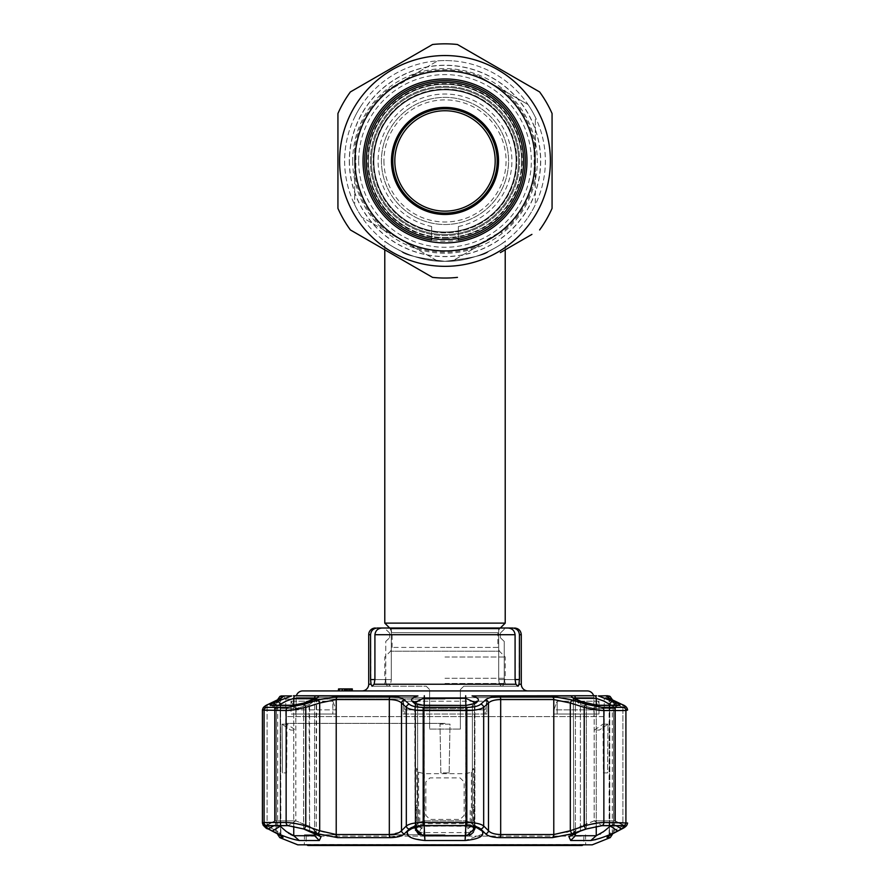 <?xml version="1.0" encoding="UTF-8"?>
<svg xmlns="http://www.w3.org/2000/svg" width="890" height="890" viewBox="0 0 890 890"><rect width="100%" height="100%" fill="white"/><g stroke="black" fill="none" stroke-linecap="round" stroke-linejoin="round"><path stroke-width="0.67" stroke-dasharray="4.45 3.34" d="M344.63 160.945A100.37 100.37 0 0 0 445 261.315A100.37 100.37 0 0 0 545.37 160.945A100.37 100.37 0 0 0 445 60.565A100.37 100.37 0 0 0 344.63 160.945A100.37 100.37 0 0 0 445 261.315A100.37 100.37 0 0 0 545.37 160.945A100.37 100.37 0 0 0 445 60.565A100.37 100.37 0 0 0 344.63 160.945A100.37 100.37 0 0 0 445 261.315A100.37 100.37 0 0 0 545.37 160.945A100.37 100.37 0 0 0 445 60.565A100.37 100.37 0 0 0 344.63 160.945M488.499 251.403C485.951 254.84 471.466 258.144 445.056 261.315C418.556 258.156 404.038 254.852 401.501 251.403C404.016 254.829 418.5 258.133 444.955 261.315C471.444 258.156 485.962 254.852 488.499 251.403M411.269 244.383A90.001 90.001 0 0 0 478.731 244.383A90.001 90.001 0 0 1 411.269 244.383L400.011 238.887L411.269 244.383L410.813 245.518A91.225 91.225 0 0 0 479.187 245.518L452.276 261.048A100.37 100.37 0 0 1 437.724 261.048L361.941 217.293L388.852 232.835L389.598 231.878L399.999 238.887L389.598 231.878A90.001 90.001 0 0 1 355.867 173.45L354.999 160.945A90.001 90.001 0 0 0 445 250.947A90.001 90.001 0 0 0 535.001 160.945A90.001 90.001 0 0 0 445 70.933A90.001 90.001 0 0 0 354.999 160.945A90.001 90.001 0 0 1 445 70.933A90.001 90.001 0 0 1 535.001 160.945A90.001 90.001 0 0 1 445 250.947A90.001 90.001 0 0 1 354.999 160.945L355.867 148.43L354.665 148.263L354.665 204.689L354.665 148.263A91.225 91.225 0 0 1 388.852 89.045L437.724 60.832L388.852 89.045L389.598 90.012A90.001 90.001 0 0 0 355.867 148.43L355.867 173.45L354.665 173.617A91.225 91.225 0 0 0 388.852 232.835L437.724 261.048A100.37 100.37 0 0 0 452.276 261.048L479.187 245.518L478.731 244.383L500.403 231.878A90.001 90.001 0 0 0 534.134 173.45L534.134 148.43A90.001 90.001 0 0 0 500.403 90.012L490.001 82.992A90.001 90.001 0 0 0 367.058 115.934A90.001 90.001 0 0 0 399.999 238.887A90.001 90.001 0 0 0 522.942 205.946A90.001 90.001 0 0 0 490.001 82.992L478.731 77.497A90.001 90.001 0 0 0 411.269 77.497L410.813 76.362A91.225 91.225 0 0 1 479.187 76.362L528.059 104.586L479.187 76.362L478.731 77.497L489.99 82.992L500.403 90.012L501.148 89.045A91.225 91.225 0 0 1 535.335 148.263L535.335 117.191A100.37 100.37 0 0 0 528.059 104.586A100.37 100.37 0 0 1 535.335 117.191L535.335 204.689L535.335 148.263L534.134 148.43A90.001 90.001 0 0 0 500.403 90.012M445 238.231A77.285 77.285 0 0 0 522.285 160.945A77.285 77.285 0 0 0 445 83.649A77.285 77.285 0 0 0 367.715 160.945A77.285 77.285 0 0 0 445 238.231M373.9 160.945A71.1 71.1 0 0 0 445 232.034A71.1 71.1 0 0 0 516.1 160.945A71.1 71.1 0 0 0 445 89.846A71.1 71.1 0 0 0 373.9 160.945A71.1 71.1 0 0 0 445 232.034A71.1 71.1 0 0 0 516.1 160.945A71.1 71.1 0 0 0 445 89.846A71.1 71.1 0 0 0 373.9 160.945A71.1 71.1 0 0 1 445 89.846A71.1 71.1 0 0 1 516.1 160.945A71.1 71.1 0 0 0 445 89.846A71.1 71.1 0 0 0 373.9 160.945A71.1 71.1 0 0 0 445 232.034A71.1 71.1 0 0 0 516.1 160.945A71.1 71.1 0 0 1 445 232.034A71.1 71.1 0 0 1 373.9 160.945A71.1 71.1 0 0 0 445 232.034A71.1 71.1 0 0 0 516.1 160.945M445 683.476L505.22 683.476L445 683.476M505.22 623.122L384.78 623.122M445 261.315C478.23 262.161 505.331 241.568 505.22 241.246C505.309 241.557 478.264 262.161 445 261.315C478.23 262.161 505.331 241.568 505.22 241.246C505.309 241.557 478.264 262.161 445 261.315C411.759 262.149 384.669 241.568 384.78 241.246C384.669 241.568 411.814 262.183 445 261.315C411.759 262.149 384.669 241.568 384.78 241.246C384.669 241.568 411.814 262.183 445 261.315M445 657.009L505.22 657.009L445 657.009M445 678.291L505.22 678.291L445 678.291M495.185 160.945A50.185 50.185 0 0 0 445 110.749A50.185 50.185 0 0 0 394.815 160.945A50.185 50.185 0 0 0 445 211.13A50.185 50.185 0 0 0 495.185 160.945M373.399 160.945A71.6 71.6 0 0 0 445 232.546A71.6 71.6 0 0 0 516.601 160.945A71.6 71.6 0 0 0 445 89.345A71.6 71.6 0 0 0 373.399 160.945M371.397 160.945A73.603 73.603 0 0 0 445 234.548A73.603 73.603 0 0 0 518.603 160.945A73.603 73.603 0 0 0 445 87.331A73.603 73.603 0 0 0 371.397 160.945A73.603 73.603 0 0 0 445 234.548A73.603 73.603 0 0 0 518.603 160.945A73.603 73.603 0 0 0 445 87.331A73.603 73.603 0 0 0 371.397 160.945M383.935 160.945A61.065 61.065 0 0 0 445 221.999A61.065 61.065 0 0 0 506.065 160.945A61.065 61.065 0 0 0 445 99.88A61.065 61.065 0 0 0 383.935 160.945M528.059 217.293A100.37 100.37 0 0 0 535.335 204.689A100.37 100.37 0 0 1 528.059 217.293M480.8 98.935A71.6 71.6 0 0 0 382.989 125.145A71.6 71.6 0 0 0 409.2 222.945A71.6 71.6 0 0 0 507.011 196.746A71.6 71.6 0 0 0 480.8 98.935M476.784 105.888A63.568 63.568 0 0 0 389.942 129.15A63.568 63.568 0 0 0 413.216 215.992A63.568 63.568 0 0 0 500.058 192.73A63.568 63.568 0 0 0 476.784 105.888A63.568 63.568 0 0 0 389.942 129.15A63.568 63.568 0 0 0 413.216 215.992A63.568 63.568 0 0 0 500.058 192.73A63.568 63.568 0 0 0 476.784 105.888M406.685 227.295A76.618 76.618 0 0 0 511.349 199.249A76.618 76.618 0 0 0 483.315 94.585A76.618 76.618 0 0 0 378.651 122.631A76.618 76.618 0 0 0 406.685 227.295M361.941 217.293A100.37 100.37 0 0 1 354.665 204.689A100.37 100.37 0 0 0 361.941 217.293A100.37 100.37 0 0 1 354.665 204.689M354.665 117.191A100.37 100.37 0 0 1 361.941 104.586A100.37 100.37 0 0 0 354.665 117.191A100.37 100.37 0 0 1 361.941 104.586M437.724 60.832A100.37 100.37 0 0 1 452.276 60.832A100.37 100.37 0 0 0 437.724 60.832A100.37 100.37 0 0 1 452.276 60.832M411.269 77.497L389.598 90.012L399.988 83.004L411.269 77.497M501.148 232.835L500.403 231.878A90.001 90.001 0 0 0 534.134 173.45L535.335 173.617A91.225 91.225 0 0 1 501.148 232.835M391.466 160.945A53.533 53.533 0 0 1 445 107.412A53.533 53.533 0 0 1 498.534 160.945A53.533 53.533 0 0 1 445 214.479A53.533 53.533 0 0 1 391.466 160.945M458.383 238.42L458.383 226.505L458.383 238.42M431.617 226.505L431.617 238.42L431.617 226.505A66.917 66.917 0 0 1 445 94.028A66.917 66.917 0 0 1 458.383 226.505M339.602 160.945A105.398 105.398 0 0 0 445 266.333A105.398 105.398 0 0 0 550.398 160.945A105.398 105.398 0 0 0 445 55.547A105.398 105.398 0 0 0 339.602 160.945M539.618 229.943A117.102 117.102 0 0 0 552.067 208.371L552.067 122.642M500.358 252.615L531.92 234.393M432.551 277.38A117.102 117.102 0 0 0 457.449 277.38M350.382 91.937A117.102 117.102 0 0 0 337.933 113.508L337.933 208.371A117.102 117.102 0 0 0 350.382 229.943M521.618 160.945A76.618 76.618 0 0 0 445 84.316A76.618 76.618 0 0 0 368.382 160.945A76.618 76.618 0 0 0 445 237.563A76.618 76.618 0 0 0 521.618 160.945M370.385 160.945A74.615 74.615 0 0 1 445 86.33A74.615 74.615 0 0 1 519.615 160.945A74.615 74.615 0 0 1 445 235.55A74.615 74.615 0 0 1 370.385 160.945A74.615 74.615 0 0 1 445 86.33A74.615 74.615 0 0 1 519.615 160.945A74.615 74.615 0 0 1 445 235.55A74.615 74.615 0 0 1 370.385 160.945M363.031 160.945A81.969 81.969 0 0 1 445 78.965A81.969 81.969 0 0 1 526.969 160.945A81.969 81.969 0 0 1 445 242.914A81.969 81.969 0 0 1 363.031 160.945M431.594 45.045L393.291 67.162M389.642 69.264L386.082 71.322M457.449 44.5A117.102 117.102 0 0 0 432.551 44.5M535.279 89.434L528.449 85.496M552.067 113.508A117.102 117.102 0 0 0 539.618 91.937M306.727 844.832L583.851 844.499L583.851 836.133L306.149 836.133L583.851 836.133M583.273 844.832L306.149 844.499L306.149 836.133M307.884 845.5L582.116 845.5M587.2 690.918L302.8 690.918M593.619 695.735A6.686 6.686 0 0 1 593.886 697.615L296.114 697.615L593.886 697.615L593.886 716.606L296.114 716.606L296.114 697.615A6.686 6.686 0 0 1 296.381 695.735L417.933 695.935C412.404 697.482 410.501 699.284 412.248 701.353L414.317 703.234L423.796 705.436L466.204 705.436L475.683 703.234L477.752 701.353C479.499 699.284 477.596 697.482 472.067 695.935L593.619 695.735M527.981 690.918L362.019 690.918L527.981 690.918M344.886 690.918L340.481 690.918L345.376 690.918L340.481 690.918L340.481 688.916L350.26 688.916L344.886 688.916L344.886 690.918L350.26 690.918M344.886 688.916L340.481 688.916M341.805 688.916L341.805 690.918M345.376 688.916L338.601 688.916L348.958 688.916L345.376 688.916L345.376 690.918M349.792 688.916L349.792 690.918L345.287 690.918L345.287 688.916L338.256 688.916L352.318 688.916L339.624 688.916L345.287 688.916L345.287 690.918L339.624 690.918L350.949 690.918L338.256 690.918L348.958 690.918M351.984 688.916L351.984 690.918L351.984 688.916L351.984 690.918L351.984 688.916L351.984 690.918L347.69 690.918L347.69 688.916L347.69 690.918L351.984 690.918L339.624 690.918L339.624 688.916L342.717 688.916L338.256 688.916L351.984 688.916L351.984 690.918L338.601 690.918L351.984 690.918L338.601 690.918L338.601 688.916L338.601 690.918L338.601 688.916L338.601 690.918L338.601 688.916L351.984 688.916L338.601 688.916L351.984 688.916L339.624 688.916L339.624 690.918L342.717 690.918L338.256 690.918L349.792 690.918M345.298 688.916L345.298 690.918L352.318 690.918L345.298 690.918L345.298 688.916M338.256 688.916L338.256 690.918L338.256 688.916M352.318 688.916L352.318 690.918M344.463 688.916L344.463 690.918L344.463 688.916M342.194 688.916L342.194 690.918L342.227 688.916M338.801 688.916L338.801 690.918M345.587 688.916L345.587 690.918M345.798 688.916L345.798 690.918L351.984 690.918L345.454 690.918L345.454 688.916L345.454 690.918L345.454 688.916L345.454 690.918L339.969 690.918L339.969 688.916M426.266 686.235L429.614 689.583L429.614 729.066L460.386 729.066L429.614 729.066L429.614 689.583L426.266 686.235L388.062 686.235C389.831 685.968 390.91 683.743 391.3 679.548C390.91 683.743 389.831 685.968 388.062 686.235L426.266 686.235M372.076 686.235L388.062 686.235C386.583 685.945 385.815 683.72 385.748 679.548C385.804 683.709 386.583 685.934 388.062 686.235L372.076 686.235L374.123 684.232L374.913 679.548L391.3 679.548L391.3 628.017L498.7 628.017L391.3 628.017L391.3 679.548L374.913 679.548L374.913 634.715L515.087 634.715C514.509 630.498 512.062 628.273 507.745 628.017L382.255 628.017C377.939 628.262 375.491 630.498 374.913 634.715M515.087 634.715L515.087 679.548L498.7 679.548L498.7 628.017L498.7 679.548C499.09 683.743 500.169 685.968 501.938 686.235C500.169 685.968 499.09 683.743 498.7 679.548L515.087 679.548L515.877 684.232L517.924 686.235L518.547 685.756M501.938 686.235L463.734 686.235L460.386 689.583L463.734 686.235L501.938 686.235C503.417 685.945 504.185 683.709 504.252 679.548C504.196 683.709 503.417 685.945 501.938 686.235L517.924 686.235L501.938 686.235M460.386 689.583L460.386 729.066L460.386 689.583M505.22 683.476L504.552 680.883L505.22 678.291L505.22 657.009L499.435 651.213L390.565 651.213L499.435 651.213L497.866 647.431L445 647.431L497.866 647.431L497.866 632.701L392.134 632.701L497.866 632.701L499.435 628.919L390.565 628.919L499.435 628.919L500.336 628.017L498.7 628.017L507.745 628.017L504.252 628.017L504.252 629.308L500.391 633.013L500.391 637.752L504.252 641.456L504.252 679.548L515.087 679.548M512.551 628.017C516.69 628.373 518.981 630.598 519.426 634.715L518.97 684.232L521.284 684.232M504.252 628.017C507.322 628.017 507.322 628.017 504.252 628.017L504.252 629.308L500.391 633.013L500.391 637.752L504.252 641.456L504.252 679.548L519.426 679.548M368.716 684.232L371.03 684.232L370.574 634.715C371.019 630.61 373.31 628.373 377.449 628.017L385.748 628.017C382.678 628.017 382.678 628.017 385.748 628.017L385.748 629.308L385.748 628.017M389.609 633.013L385.748 629.308L389.609 633.013L389.609 637.752L389.609 633.013M385.748 641.456L389.609 637.752L385.748 641.456L385.748 679.548L385.748 641.456M296.114 716.606L593.886 716.606M603.598 716.606L286.402 716.606L603.598 716.606M346.321 690.918L341.204 690.918L346.321 690.918L346.321 688.916L346.321 690.918M341.204 688.916L346.321 688.916L341.204 688.916M350.949 688.916L350.949 690.918M346.833 688.916L346.833 690.918L346.833 688.916M344.085 688.916L344.085 690.918M342.717 688.916L342.717 690.918L342.717 688.916M350.604 688.916L350.604 690.918L350.604 688.916M346.444 688.916L346.444 690.918M338.601 688.916L338.601 690.918L339.969 690.918M344.908 690.918L345.843 690.918M263.273 707.639L262.416 710.064L267.111 707.361L262.416 710.053L264.085 710.52L286.135 710.52L305.782 707.361L304.336 704.224L287.904 707.383L266.11 707.383C263.651 707.283 264.475 706.226 268.591 704.224L272.596 702.288M337.588 837.646A3.349 2.18 90 0 1 336.22 834.531L323.17 832.017L302.289 825.019L286.135 822.494A3.349 2.692 -90 0 0 287.826 825.597L304.258 829.068L318.197 833.852L337.588 837.646L390.02 837.646L403.148 834.798M304.258 829.068L305.782 825.965L305.782 707.361L323.17 701.865L336.22 699.562L389.319 699.562C395.305 699.685 399.365 700.842 401.501 703.022A3.349 3.004 131.6 0 1 404.383 699.874C401.802 697.682 397.029 696.536 390.054 696.425L337.655 696.425L318.275 699.874L304.336 704.224M617.315 702.243L621.409 704.224C625.525 706.237 626.349 707.294 623.89 707.383L602.096 707.383L585.665 704.224L571.725 699.874L552.345 696.425A3.349 2.18 -90 0 1 553.78 699.562L566.83 701.865L587.712 708.229L603.865 710.52L625.915 710.52L627.584 710.064L622.889 707.361L627.584 710.064M570.312 830.737L571.803 833.852L585.742 829.068L602.174 825.597A3.349 2.692 90 0 0 603.865 822.494L587.712 825.019L570.312 830.737L570.312 703.022L571.725 699.874M595.888 839.57L599.548 838.458M603.542 837.078L621.498 828.968L624.936 825.831L623.834 825.664L602.04 825.664L586.399 828.968L580.469 831.026L568.955 836.756L570.69 840.516L590.771 840.516L596.244 835.721L575.407 835.721L573.794 834.642M592.217 844.832L297.783 844.832M407.82 831.026L417.644 824.185L409.912 828.968L406.919 832.473L411.447 837.813L424.919 840.516L465.081 840.516L482.981 834.03M483.003 833.952L483.081 832.473M482.625 831.527L479.176 828.245L466.794 825.664L423.206 825.664L409.912 828.968M409.233 829.068A3.349 2.97 44.9 0 1 406.33 825.965L401.501 830.737A3.349 2.982 45.7 0 0 404.36 833.852L409.233 829.068C411.692 826.866 416.342 825.709 423.184 825.597L466.816 825.597C473.68 825.709 478.33 826.866 480.767 829.068L485.64 833.852C488.198 836.255 492.982 837.512 499.98 837.646L552.412 837.646L568.832 834.798M602.174 825.597L623.979 825.597C626.438 825.709 625.614 826.866 621.509 829.068A3.349 2.425 -118.1 0 0 621.899 828.913A3.349 2.425 -118.1 0 0 622.889 825.965L613.811 830.737C609.95 833.118 608.504 834.386 609.461 834.531L609.461 834.531C608.493 834.397 609.95 833.129 613.811 830.737L622.889 825.965L622.889 707.361L613.811 703.022C609.939 700.842 608.493 699.696 609.461 699.562L609.461 699.562C608.482 699.685 609.939 700.842 613.811 703.022L622.889 707.361L622.889 825.965A3.349 2.425 61.9 0 1 622.288 828.646M616.503 831.716L612.442 833.852C607.915 836.255 606.235 837.512 607.392 837.646L610.184 837.646M570.69 840.516L575.407 835.721L575.407 698.35L573.772 699.251L580.402 704.491L580.836 701.309L580.402 704.491L573.772 699.251L575.407 698.35L596.244 698.35A3.349 3.082 90 0 0 595.087 695.735L571.335 695.935C571.436 697.482 574.551 699.284 580.692 701.353L597.78 705.436L618.984 705.436C620.653 705.358 620.096 704.624 617.304 703.234L609.105 699.473M291.008 701.209L332.827 701.209L291.008 701.209L295.947 709.897L291.008 701.209L291.008 714.014L332.827 714.014L332.827 701.209L336.097 709.897L295.947 709.897L336.097 709.897L332.827 701.209L332.827 714.014L291.008 714.014L291.008 701.209M486.819 714.014L403.181 714.014L403.181 701.209L445 701.209L403.181 701.209L404.85 709.897L403.181 701.209L403.181 714.014L486.819 714.014L486.819 701.209L445 701.209L486.819 701.209L485.15 709.897L486.819 701.209L486.819 714.014L485.15 714.014L485.15 709.897L404.85 709.897L485.15 709.897M445 723.381L285.734 723.381L445 723.381M290.463 838.469L299.229 840.516L319.31 840.516L321.045 836.756L309.531 831.026L309.598 826.231L295.825 820.869L303.69 824.185L303.601 828.968L287.959 825.664L266.166 825.664L265.064 825.831L268.502 828.968L272.351 831.026L280.194 826.231L276.334 824.185L273.909 825.664M281.251 695.935L291.608 695.935L272.696 703.234C269.904 704.635 269.336 705.37 271.016 705.436L292.22 705.436L303.245 703.2L303.69 706.382L295.825 708.573L303.69 706.382L303.156 703.311M610.095 696.425L606.902 696.659M608.526 697.905L612.988 700.174A3.349 2.448 -64.7 0 1 613.811 703.022L613.811 830.737L613.811 703.022A3.349 2.448 115.3 0 0 612.687 699.996L621.787 704.357A3.349 2.448 115.9 0 1 622.889 707.361A3.349 2.448 -64.1 0 0 622.154 704.591M615.424 701.342L616.447 701.832M552.345 696.425L499.946 696.425C492.949 696.536 488.165 697.682 485.617 699.874L480.745 704.224C478.264 706.237 473.614 707.294 466.805 707.383L423.195 707.383C416.364 707.283 411.714 706.226 409.255 704.224L404.383 699.874M606.457 698.472L598.392 695.935L608.749 695.935M474.503 826.443L474.882 828.501M482.18 831.026L474.403 826.231L474.403 704.491A3.349 3.004 47.5 0 1 475.282 702.021L475.282 702.021A3.349 3.004 47.5 0 0 474.403 704.491L474.403 826.231L472.356 824.185L480.088 828.968M469.953 834.798L465.837 835.721L424.163 835.721L420.047 834.798M412.482 827.377L419.134 822.427L424.296 820.869L465.704 820.869L470.866 822.427L474.893 826.532M449.15 772.921L440.85 772.921L439.994 724.149L450.006 724.149L449.15 772.921L450.006 724.149L439.994 724.149L440.85 772.921L449.15 772.921M573.794 834.609L576.041 830.025L580.402 826.231L580.469 831.026L580.402 826.231L594.175 820.869L614.868 820.869C616.047 820.969 615.646 822.071 613.666 824.185L621.498 828.968M596.167 705.347A3.349 2.692 -90 0 0 594.175 708.573L586.31 706.382L594.175 708.573L594.175 820.869L586.31 824.185L586.399 828.968L586.31 824.185L580.402 826.231L576.041 830.014L573.839 833.741M445 834.798L304.48 834.798L445 834.798M612.353 699.874A3.349 2.448 115.3 0 1 612.687 699.996L608.27 697.615L609.116 699.729L608.27 697.615M621.409 704.224A3.349 2.448 115.9 0 1 621.787 704.357L624.402 705.748M585.665 704.224L584.218 707.361L584.218 825.965L585.742 829.068M485.617 699.874A3.349 3.004 -131.6 0 1 488.499 703.022C490.613 700.842 494.673 699.696 500.681 699.562L553.78 699.562L553.78 834.531L500.681 834.531C494.673 834.397 490.613 833.129 488.499 830.737L483.671 825.965C480.734 823.751 475.193 822.594 467.05 822.494L422.95 822.494C414.829 822.594 409.289 823.751 406.33 825.965L406.33 707.361C409.289 709.386 414.829 710.431 422.95 710.52L467.05 710.52C475.149 710.443 480.689 709.386 483.671 707.361L488.499 703.022L488.499 830.737A3.349 2.982 134.3 0 1 485.64 833.852M480.745 704.224A3.349 3.004 -132.4 0 1 483.671 707.361L483.671 825.965A3.349 2.97 135.1 0 1 480.767 829.068M610.885 825.664L613.666 824.185C615.646 822.082 616.047 820.981 614.868 820.869L594.175 820.869L594.175 708.573L615.546 708.251L614.868 708.573L613.666 706.382L614.868 708.573L594.175 708.573A3.349 2.692 -90 0 1 596.867 705.236L586.755 703.2L586.31 706.382L586.61 703.234M617.304 703.234A3.349 2.448 -63.8 0 0 613.666 706.382A3.349 2.448 -63.8 0 1 614.067 705.236M617.649 831.026L609.806 826.231L606.368 829.402M604.577 830.848L603.631 831.583M602.196 832.628L600.85 833.552M599.982 834.108L596.244 835.721L596.244 698.35L604.265 701.309M616.091 825.664L613.666 824.185L609.806 826.231L609.806 704.491L613.666 706.382L611.319 705.236M586.755 703.2L580.692 701.353M613.455 701.353A3.349 2.448 -64 0 0 609.806 704.491M594.487 730.067L602.964 724.149L607.97 724.149L599.382 730.067L594.487 730.067M607.558 772.921L603.409 772.921L602.964 724.149L603.409 772.921L607.558 772.921L607.97 724.149L607.558 772.921M415.129 828.723L415.107 826.532M474.726 829.524L474.303 830.715M474.125 831.049L473.491 832.005M472.779 832.818L472.012 833.518M471.266 834.064L470.32 834.609M424.052 705.436L424.296 708.573L423.929 705.236L416.776 703.923A3.349 2.993 -47.2 0 1 417.644 706.382L424.296 708.573L417.644 706.382A3.349 2.993 -47.2 0 0 416.776 703.923L416.776 703.923A3.349 2.993 -47.2 0 0 414.317 703.234M416.776 703.923L414.718 702.021A3.349 3.004 -47.5 0 1 415.597 704.491A3.349 3.004 -47.5 0 0 414.718 702.021L414.718 702.021A3.349 3.004 -47.5 0 0 412.248 701.353M477.518 827.377L472.356 824.185L472.356 706.382L474.403 704.491L472.356 706.382L465.704 708.573L472.356 706.382A3.349 2.993 47.2 0 1 473.224 703.923L473.224 703.923A3.349 2.993 47.2 0 0 472.356 706.382L472.356 824.185L470.866 822.427L465.704 820.869L424.296 820.869L419.134 822.427L415.497 826.443M475.683 703.234A3.349 2.993 47.2 0 0 473.224 703.923L475.282 702.021A3.349 3.004 47.5 0 1 477.752 701.353M415.107 703.144L415.107 828.279L414.718 702.021L415.597 704.491L415.107 703.144L424.163 698.35L465.837 698.35L474.893 703.144L474.893 828.279L474.882 703.144M316.161 833.741L313.959 830.025L309.598 826.231L309.598 704.491L303.69 706.382L309.598 704.491L316.228 699.251L309.598 704.491L309.308 701.353C315.438 699.284 318.564 697.482 318.665 695.935L417.933 695.935M303.39 703.234L309.308 701.353M272.696 703.234A3.349 2.448 -116.2 0 1 276.334 706.382L275.132 708.573L274.454 708.251L275.132 708.573L276.334 706.382L276.334 824.185L279.115 825.664M275.933 705.236A3.349 2.448 63.8 0 1 276.334 706.382L276.334 824.185C274.354 822.082 273.953 820.981 275.132 820.869L295.825 820.869L275.132 820.869C273.953 820.969 274.354 822.071 276.334 824.185L268.502 828.968M284.132 702.143L293.756 698.35L314.593 698.35L316.228 699.251L316.228 834.308L313.959 830.014L309.598 826.231L303.69 824.185L303.69 706.382L303.601 828.968L309.531 831.026L309.064 701.42M287.036 724.149L286.591 772.921L282.442 772.921L286.591 772.921L287.036 724.149L282.03 724.149L282.442 772.921L282.03 724.149L287.036 724.149L295.513 730.067L290.618 730.067L282.03 724.149M316.228 834.364L316.662 697.86L316.228 699.251L315.716 698.539M273.553 701.832L277.647 699.874C282.186 697.682 283.877 696.536 282.709 696.425L279.905 696.425M316.161 834.798L314.593 835.721L293.756 835.721L293.756 698.35A3.349 3.082 90 0 1 294.913 695.735L318.665 695.935M299.229 840.516L293.099 835.621M290.474 834.375L289.217 833.596M288.493 833.107L286.947 832.005M286.435 831.627L285.523 830.926M284.21 829.881L283.332 829.157M283.076 828.924L280.194 826.231L280.194 704.491A3.349 2.448 64 0 0 276.545 701.353M272.351 831.026L286.458 837.078M286.558 837.112L290.44 838.458M294.334 695.735L293.444 695.758M553.903 714.014L594.053 714.014L594.053 709.897L598.992 701.209L557.173 701.209L553.903 709.897L594.053 709.897L553.903 709.897L557.173 701.209L598.992 701.209L594.053 709.897L594.053 714.014L553.903 714.014L553.903 709.897L553.903 714.014L557.173 714.014L557.173 701.209L557.173 714.014L553.903 714.014M403.181 714.014L404.85 714.014L404.85 709.897M336.097 714.014L295.947 714.014L295.947 709.897L295.947 714.014L336.097 714.014L336.097 709.897L336.097 714.014L332.827 714.014L336.097 714.014M557.173 714.014L598.992 714.014L598.992 701.209L598.992 714.014L557.173 714.014M607.97 724.149L602.964 724.149M282.998 837.379L282.208 836.589M281.362 835.999L273.497 831.716M273.007 831.46L268.491 829.068C264.386 826.866 263.562 825.709 266.021 825.597L287.826 825.597M613.11 833.496A3.349 2.436 62.6 0 0 613.811 830.737A3.349 2.436 -117.4 0 1 612.798 833.707L608.393 836.322L609.116 834.353L608.382 836.322M612.442 833.852A3.349 2.436 -117.4 0 0 612.798 833.707L622.01 828.857M626.716 825.464L627.584 823.005L625.915 822.494L603.865 822.494L603.865 710.52A3.349 2.692 -90 0 0 602.096 707.383M566.83 832.017L553.78 834.531A3.349 2.18 90 0 1 552.412 837.646M399.655 832.25L389.319 834.531L336.22 834.531L336.22 699.562A3.349 2.18 90 0 1 337.655 696.425M318.275 699.874L319.688 703.022L319.688 830.737L318.197 833.852M287.904 707.383A3.349 2.692 90 0 0 286.135 710.52L286.135 822.494L264.085 822.494L262.416 823.005L267.111 825.965A3.349 2.425 118.1 0 0 268.101 828.913A3.349 2.425 118.1 0 0 268.491 829.068M276.89 833.496A3.349 2.436 -62.6 0 1 276.189 830.737L276.189 703.022C280.061 700.842 281.507 699.696 280.539 699.562C281.518 699.685 280.061 700.842 276.189 703.022L276.189 830.737L267.111 825.965L276.189 830.737C280.05 833.118 281.496 834.386 280.539 834.531C281.507 834.397 280.05 833.129 276.189 830.737A3.349 2.436 117.4 0 0 277.202 833.707A3.349 2.436 117.4 0 0 277.558 833.852M280.884 834.353L280.539 699.562L280.884 834.353L281.618 836.322L280.884 834.353M262.416 710.064L262.416 823.005L267.111 825.965L267.111 707.361L276.189 703.022L267.111 707.361L267.111 825.965A3.349 2.425 -61.9 0 0 267.723 828.646M277.012 700.174A3.349 2.448 64.7 0 0 276.189 703.022A3.349 2.448 -115.3 0 1 277.313 699.996L268.213 704.357A3.349 2.448 -115.9 0 0 267.111 707.361A3.349 2.448 64.1 0 1 267.846 704.591M401.501 830.737L401.501 703.022L406.33 707.361A3.349 3.004 132.4 0 1 409.255 704.224M419.479 831.683A3.349 2.67 27.9 0 1 416.531 828.979C415.374 830.826 417.577 832.028 423.139 832.595L466.861 832.595C472.412 832.039 474.615 830.826 473.469 828.979L471.422 825.097L465.592 823.628L424.408 823.628L418.578 825.097L416.108 829.825L416.108 807.13L417.188 798.664L416.531 768.337L418.578 772.22L424.408 773.688L465.592 773.688L471.422 772.22L473.469 768.337L473.892 807.13L470.187 809.733L470.198 827.199L465.959 829.881L466.293 836.077C469.43 836.856 473.992 833.096 473.892 829.825L473.469 828.979A3.349 2.67 -27.9 0 1 470.521 831.683C471.244 833.685 469.92 834.942 466.56 835.465L423.44 835.465C420.08 834.942 418.756 833.674 419.479 831.683L421.549 827.811L424.63 826.287L445 826.053L465.37 826.287L468.452 827.811L470.521 831.683M423.44 835.465L424.041 829.881L419.802 827.199L419.813 809.733L416.108 807.13M425.854 798.664L425.854 815.396L429.892 819.412L460.108 819.412L464.146 815.396L464.146 781.921L460.108 777.904L429.892 777.904L425.854 781.921L425.854 798.664M471.422 772.22L471.422 825.097A3.349 2.659 -27.9 0 1 468.452 827.811M465.592 773.688L465.37 826.287M424.408 773.688L424.63 826.287M421.549 827.811A3.349 2.659 27.9 0 1 418.578 825.097L418.578 772.22M466.56 835.465L466.293 836.077L423.707 836.077C418.979 835.521 416.442 833.441 416.108 829.825M349.436 160.945A95.564 95.564 0 0 0 445 256.498A95.564 95.564 0 0 0 540.564 160.945A95.564 95.564 0 0 0 445 65.382A95.564 95.564 0 0 0 349.436 160.945M349.303 160.945A95.697 95.697 0 0 0 445 256.643A95.697 95.697 0 0 0 540.697 160.945A95.697 95.697 0 0 0 445 65.248A95.697 95.697 0 0 0 349.303 160.945M352.696 160.945A92.304 92.304 0 0 0 445 253.249A92.304 92.304 0 0 0 537.304 160.945A92.304 92.304 0 0 0 445 68.63A92.304 92.304 0 0 0 352.696 160.945M358.659 160.945A86.341 86.341 0 0 0 445 247.275A86.341 86.341 0 0 0 531.341 160.945A86.341 86.341 0 0 0 445 74.604A86.341 86.341 0 0 0 358.659 160.945M445 647.431L392.134 647.431L445 647.431M516.879 160.945A71.879 71.879 0 0 0 445 89.056A71.879 71.879 0 0 0 373.121 160.945A71.879 71.879 0 0 0 445 232.824A71.879 71.879 0 0 0 516.879 160.945M485.15 91.403A80.3 80.3 0 0 1 514.542 201.095A80.3 80.3 0 0 1 404.85 230.488A80.3 80.3 0 0 1 375.458 120.795A80.3 80.3 0 0 1 485.15 91.403M374.913 679.548L370.574 679.548M519.426 634.715L521.284 634.715M515.877 684.232L374.123 684.232M368.716 634.715L370.574 634.715M347.033 688.916L347.033 690.918M423.184 825.597L423.195 707.383M609.806 705.236L609.806 825.664M445 699.073L285.734 699.073L445 699.073M472.067 695.935L571.335 695.935M424.296 708.573L445 708.573L424.296 708.573L424.296 820.869L423.206 825.664L424.296 820.869L424.296 708.573M424.163 705.236L424.163 825.664M293.756 705.214L293.756 826.321M424.919 840.516L424.163 835.721L424.319 695.735M466.204 705.436L465.704 820.869L466.794 825.664L465.704 820.869L465.704 708.573L445 708.573L465.704 708.573L465.948 705.436M609.172 698.194A3.349 3.293 90 0 1 609.461 699.562L612.287 699.562M611.786 699.562L609.461 699.562L609.461 834.531L611.252 834.531M607.292 696.425A3.349 3.293 -90 0 1 609.461 699.562L609.461 834.531A3.349 3.293 -90 0 1 609.25 835.71M623.89 707.383A3.349 3.071 -90 0 1 625.915 710.52L625.915 822.494A3.349 3.071 90 0 1 623.979 825.597M499.946 696.425A3.349 1.113 -90 0 1 500.681 699.562L500.681 834.531A3.349 1.113 90 0 1 499.98 837.646M580.402 704.491L586.31 706.382L580.402 704.491L580.402 826.231L580.402 704.491M614.868 708.573A3.349 3.071 90 0 1 617.938 705.236L617.938 705.236A3.349 3.071 90 0 0 614.868 708.573L614.868 820.869L623.834 825.664L614.868 820.869L614.868 708.573M594.175 820.869L602.04 825.664L594.175 820.869M618.984 705.436A3.349 3.071 90 0 0 617.938 705.236L596.867 705.236A3.349 2.692 -90 0 1 597.78 705.436M613.666 706.382L613.666 824.185L613.666 706.382M586.31 706.382L586.31 824.185L586.31 706.382M575.407 698.35A3.349 2.659 90 0 0 574.406 695.735M465.081 840.516L465.837 835.721L465.681 695.735M417.644 706.382L415.597 704.491L415.597 826.231L415.597 704.491L417.644 706.382L417.644 824.185L417.644 706.382M473.224 703.923L473.224 703.923C471.878 704.758 469.497 705.192 466.071 705.236L423.796 705.436M292.22 705.436A3.349 2.692 90 0 1 293.133 705.236L293.133 705.236A3.349 2.692 90 0 1 295.825 708.573L275.132 708.573L295.825 708.573A3.349 2.692 90 0 0 293.834 705.347M271.016 705.436A3.349 3.071 90 0 1 272.062 705.236L272.062 705.236A3.349 3.071 90 0 1 275.132 708.573L275.132 820.869L266.166 825.664L275.132 820.869L275.132 708.573A3.349 3.071 -90 0 0 272.062 705.236L293.133 705.236L303.245 703.2L316.662 697.86M295.825 820.869L287.959 825.664L295.825 820.869L295.825 708.573L295.825 820.869M278.681 705.236L280.194 704.491M280.194 825.664L280.194 705.236M314.593 833.007L314.593 699.162M465.837 825.664L465.837 705.236M319.31 840.516L314.593 835.721L314.593 698.35A3.349 2.659 90 0 1 315.594 695.735M596.244 826.321L596.244 705.214M575.407 699.162L575.407 833.007M279.816 837.646L282.608 837.646A3.349 3.293 -90 0 1 280.539 834.531A3.349 3.293 90 0 0 280.751 835.71M607.392 837.646A3.349 3.293 90 0 0 609.461 834.531L612.287 834.531M466.816 825.597L466.805 707.383M390.02 837.646A3.349 1.113 90 0 1 389.319 834.531L389.319 699.562A3.349 1.113 90 0 1 390.054 696.425M266.11 707.383A3.349 3.071 90 0 0 264.085 710.52L264.085 822.494A3.349 3.071 -90 0 0 266.021 825.597M278.748 834.531L277.713 834.531M277.713 699.562L280.539 699.562L280.539 834.531L280.539 699.562L278.214 699.562M282.709 696.425A3.349 3.293 90 0 0 280.539 699.562A3.349 3.293 -90 0 1 280.828 698.194L277.713 699.807L277.713 833.975M416.531 828.979L416.531 804.827M473.469 828.979L473.469 804.827M384.78 683.476L385.448 680.883L384.78 678.291L384.78 657.009L390.565 651.213L392.134 647.431L392.134 632.701L389.664 628.017M505.22 249.801L505.22 241.246M384.78 249.801L384.78 241.246M500.403 231.878L490.012 238.876L478.731 244.383M534.134 148.43L535.001 160.934L534.134 173.45M604.265 723.381L604.265 699.073L607.603 695.735M285.734 723.381L285.734 699.073L283.532 695.935M304.48 834.798L304.302 844.832M585.52 834.798L585.698 844.832M625.559 706.527L626.727 707.65M617.994 705.225C617.782 704.39 616.97 705.392 615.546 708.251L615.546 821.359L615.546 708.251L617.938 705.236M624.936 825.831L615.313 820.958L624.936 825.831M576.041 830.025L568.955 836.756L576.041 830.025M573.338 697.86L573.772 834.308L573.338 697.86L580.836 701.309M479.176 828.245L470.866 822.427L479.176 828.245M410.824 828.245L419.134 822.427L410.824 828.245M272.006 705.225L274.454 708.251C273.408 705.67 272.585 704.669 272.006 705.225L272.062 705.236M265.064 825.831L274.687 820.958L265.064 825.831M313.959 830.025L321.045 836.756L313.959 830.025M274.454 708.251L274.454 821.359L274.454 708.251M625.692 826.521L624.546 827.355M281.396 836.155L265.376 827.311M264.219 826.443L263.295 825.475M609.116 834.353L609.116 699.729L609.116 834.353M612.287 833.975L612.287 699.807M281.73 697.615L280.884 699.729L281.474 697.793M473.892 829.825L473.892 807.13"/><path stroke-width="1.33" d="M389.664 628.017L384.78 623.122L505.22 623.122L505.22 249.801M497.199 160.945A52.199 52.199 0 0 0 445 108.747A52.199 52.199 0 0 0 392.801 160.945A52.199 52.199 0 0 0 445 213.133A52.199 52.199 0 0 0 497.199 160.945M495.185 160.945A50.185 50.185 0 0 0 445 110.749A50.185 50.185 0 0 0 394.815 160.945A50.185 50.185 0 0 0 445 211.13A50.185 50.185 0 0 0 495.185 160.945M391.466 160.945A53.533 53.533 0 0 1 445 107.412A53.533 53.533 0 0 1 498.534 160.945A53.533 53.533 0 0 1 445 214.479A53.533 53.533 0 0 1 391.466 160.945M523.632 160.945A78.632 78.632 0 0 1 445 239.566A78.632 78.632 0 0 1 366.368 160.945A78.632 78.632 0 0 1 445 82.314A78.632 78.632 0 0 1 523.632 160.945M431.617 240.122L431.617 238.42L431.617 240.122A80.3 80.3 0 0 1 364.7 160.945A80.3 80.3 0 0 1 445 80.645A80.3 80.3 0 0 1 525.3 160.945A80.3 80.3 0 0 1 458.383 240.122L458.383 238.42L458.383 240.122M531.92 234.393L500.358 252.615M350.382 229.943L432.551 277.38L350.382 229.943A117.102 117.102 0 0 1 337.933 208.371L337.933 113.508A117.102 117.102 0 0 1 350.382 91.937L432.551 44.5A117.102 117.102 0 0 1 457.449 44.5L539.618 91.937A117.102 117.102 0 0 1 552.067 113.508L552.067 208.371A117.102 117.102 0 0 1 539.618 229.943M339.602 160.945A105.398 105.398 0 0 0 445 266.333A105.398 105.398 0 0 0 550.398 160.945A105.398 105.398 0 0 0 445 55.547A105.398 105.398 0 0 0 339.602 160.945M457.449 277.38A117.102 117.102 0 0 1 432.551 277.38M354.999 160.945A90.001 90.001 0 0 1 445 70.933A90.001 90.001 0 0 1 535.001 160.945A90.001 90.001 0 0 1 445 250.947A90.001 90.001 0 0 1 354.999 160.945M363.031 160.945A81.969 81.969 0 0 1 445 78.965A81.969 81.969 0 0 1 526.969 160.945A81.969 81.969 0 0 1 445 242.914A81.969 81.969 0 0 1 363.031 160.945M432.551 44.5L431.594 45.045M393.291 67.162L389.642 69.264M386.082 71.322L350.382 91.937M539.618 91.937L535.279 89.434M528.449 85.496L457.449 44.5M552.067 122.642L552.067 113.508M583.273 844.832L582.116 845.5L307.884 845.5L306.727 844.832M587.2 690.918A6.686 6.686 0 0 1 593.619 695.735L472.067 695.935C477.596 697.482 479.499 699.284 477.752 701.353L475.683 703.234L466.204 705.436L423.796 705.436L414.317 703.234A3.349 2.993 -47.2 0 1 416.776 703.923L414.718 702.021A3.349 3.004 -47.5 0 0 412.248 701.353C410.501 699.284 412.404 697.482 417.933 695.935L296.381 695.735A6.686 6.686 0 0 1 302.8 690.918L587.2 690.918M362.019 690.918A6.686 6.686 0 0 0 368.716 684.232L371.03 684.232L372.076 686.235L371.03 684.232L370.574 679.548L370.574 634.715L368.716 634.715L368.716 684.232M370.574 679.548L374.913 679.548L374.123 684.232L372.076 686.235M518.547 685.756L518.97 684.232L517.924 686.235L515.877 684.232L515.087 679.548L519.426 679.548L518.97 684.232L521.284 684.232A6.686 6.686 0 0 0 527.981 690.918M385.748 628.017L377.449 628.017C373.31 628.373 371.019 630.598 370.574 634.715M375.402 628.017A6.686 6.686 0 0 0 368.716 634.715M351.984 690.918L351.984 688.916L338.601 688.916L338.601 690.918M374.913 679.548L374.913 634.715C375.491 630.498 377.939 628.273 382.255 628.017L507.745 628.017C512.062 628.262 514.509 630.498 515.087 634.715L515.087 679.548M514.598 628.017C518.659 628.418 520.884 630.643 521.284 634.715L519.426 634.715C518.981 630.61 516.69 628.373 512.551 628.017L504.252 628.017L512.551 628.017M519.426 634.715L519.426 679.548M505.22 623.122L500.336 628.017L504.252 628.017M344.908 688.916L340.481 688.916L344.908 688.916M348.958 688.916L348.958 690.918L350.26 690.918M345.376 688.916L345.376 690.918M352.318 688.916L352.318 690.918M338.601 688.916L338.256 690.918M340.481 690.918L344.908 690.918M568.832 834.798L571.803 833.852L570.312 830.737L566.83 832.017M573.839 833.741L575.407 835.721L596.244 835.721L590.771 840.516L570.69 840.516L568.955 836.756L580.469 831.026L586.399 828.968L602.04 825.664L624.936 825.831L621.498 828.968L617.649 831.026C607.625 835.988 598.67 839.159 590.771 840.516L595.888 839.57M599.548 838.458L603.542 837.078M612.442 833.852A3.349 2.436 62.6 0 0 612.798 833.707L621.899 828.913A3.349 2.425 61.9 0 1 621.509 829.068C625.614 826.866 626.438 825.709 623.979 825.597L602.174 825.597L585.742 829.068L571.803 833.852L552.412 837.646L499.98 837.646C492.949 837.512 488.176 836.244 485.64 833.852L480.767 829.068C478.308 826.866 473.658 825.709 466.816 825.597L423.184 825.597C416.32 825.709 411.67 826.866 409.233 829.068L404.36 833.852C401.802 836.255 397.018 837.512 390.02 837.646L337.588 837.646L318.197 833.852L304.258 829.068L287.826 825.597L266.021 825.597C263.562 825.709 264.386 826.866 268.491 829.068L277.558 833.852C282.086 836.255 283.765 837.512 282.608 837.646L279.816 837.646L297.783 844.832L592.217 844.832L610.184 837.646L607.392 837.646C606.235 837.512 607.926 836.244 612.442 833.852L618.005 830.926M483.081 832.473L482.625 831.527M617.527 831.182L616.503 831.716M409.912 828.968L423.206 825.664L466.794 825.664L479.176 828.245L482.18 831.026C484.705 835.988 479.009 839.159 465.081 840.516L424.919 840.516C410.98 839.159 405.284 835.988 407.82 831.026L412.482 827.377M596.244 826.321L596.244 835.721L603.654 831.56L610.885 825.664M611.319 705.236L603.654 701.009L596.244 698.35L575.407 698.35A3.349 2.659 -90 0 0 574.406 695.735L596.556 695.758M607.603 695.735L598.392 695.935L617.304 703.234C620.096 704.635 620.664 705.37 618.984 705.436L597.78 705.436L580.692 701.353C574.562 699.284 571.436 697.482 571.335 695.935L574.406 695.735M596.467 695.746L595.087 695.735A3.349 3.082 -90 0 1 596.244 698.35L596.244 705.214M303.156 703.311L292.22 705.436L271.016 705.436C269.347 705.358 269.904 704.624 272.696 703.234L291.608 695.935L281.251 695.935L279.905 696.425L282.709 696.425C283.865 696.536 282.175 697.682 277.647 699.874L268.591 704.224C264.475 706.237 263.651 707.294 266.11 707.383L287.904 707.383L304.336 704.224L318.275 699.874L337.655 696.425L390.054 696.425C397.051 696.536 401.835 697.682 404.383 699.874L409.255 704.224C411.736 706.237 416.387 707.294 423.195 707.383L466.805 707.383C473.636 707.283 478.286 706.226 480.745 704.224L485.617 699.874C488.198 697.682 492.971 696.536 499.946 696.425L552.345 696.425L571.725 699.874L585.665 704.224L602.096 707.383L623.89 707.383C626.349 707.283 625.525 706.226 621.409 704.224L612.353 699.874C607.814 697.682 606.123 696.536 607.292 696.425L610.095 696.425L608.749 695.935M606.902 696.659L607.659 697.348M607.714 697.393L612.687 699.996A3.349 2.448 -64.7 0 1 612.988 700.174L615.424 701.342M616.447 701.832L617.315 702.243M609.105 699.473L606.457 698.472M415.497 826.443L415.107 828.279L423.139 835.665L424.163 835.721L466.861 835.665L474.893 828.279L474.503 826.443M474.782 702.488L465.837 698.35L423.139 698.383L415.274 702.321M273.909 825.664L268.502 828.968L265.064 825.831L287.959 825.664L303.601 828.968L321.045 836.756L319.31 840.516L299.229 840.516C291.33 839.159 282.375 835.988 272.351 831.026L280.194 826.231L286.346 831.56L293.756 835.721L314.593 835.721L316.161 833.741M315.716 698.539L293.756 698.35L286.346 701.009L278.681 705.236M499.946 696.425A3.349 1.113 90 0 1 500.681 699.562C494.695 699.685 490.635 700.842 488.499 703.022L483.671 707.361C480.711 709.386 475.171 710.431 467.05 710.52L422.95 710.52C414.851 710.443 409.311 709.386 406.33 707.361A3.349 3.004 -47.6 0 1 409.255 704.224M263.295 825.475L262.416 823.005L264.085 822.494L286.135 822.494C291.33 822.594 297.872 823.751 305.782 825.965L319.688 830.737L336.22 834.531L389.319 834.531C395.327 834.397 399.387 833.129 401.501 830.737L406.33 825.965C409.267 823.751 414.807 822.594 422.95 822.494L467.05 822.494C475.171 822.594 480.711 823.751 483.671 825.965L488.499 830.737C490.59 833.118 494.651 834.386 500.681 834.531A3.349 1.113 90 0 1 499.98 837.646M571.725 699.874L570.312 703.022L553.78 699.562L500.681 699.562L500.681 834.531L553.78 834.531L570.312 830.737L584.218 825.965C592.095 823.751 598.647 822.594 603.865 822.494L627.584 823.005C627.227 825.375 625.325 827.344 621.899 828.913A3.349 2.425 61.9 0 0 622.288 828.646M585.665 704.224L584.218 707.361L570.312 703.022L570.312 830.737M602.096 707.383A3.349 2.692 90 0 1 603.865 710.52C598.703 710.443 592.15 709.386 584.218 707.361L584.218 825.965L585.742 829.068M626.727 707.65L627.584 710.064L625.915 710.52L603.865 710.52L603.865 822.494A3.349 2.692 -90 0 1 602.174 825.597M621.409 704.224A3.349 2.448 -64.1 0 1 621.787 704.357L621.787 704.357A3.349 2.448 -64.1 0 1 622.154 704.591M612.353 699.874A3.349 2.448 -64.7 0 1 612.687 699.996L621.787 704.357C625.448 705.67 627.383 707.572 627.584 710.064L627.584 710.064M586.61 703.234L580.692 701.353M614.067 705.236A3.349 2.448 -63.8 0 1 617.304 703.234M609.806 705.236L609.806 704.491A3.349 2.448 -64 0 1 613.455 701.353M606.368 829.402L604.577 830.848M603.631 831.583L603.053 832.017M600.605 833.707L599.982 834.108M604.265 701.309L608.66 703.745M420.047 834.798L415.419 830.025M474.882 828.501L474.826 829.057M473.424 832.094L472.779 832.818M472.012 833.518L471.266 834.064M279.115 825.664L280.194 826.231L280.194 825.664M272.351 831.026L268.502 828.968M309.064 701.42L303.39 703.234M272.696 703.234A3.349 2.448 63.8 0 1 275.933 705.236M276.545 701.353A3.349 2.448 64 0 1 280.194 704.491L280.194 705.236M293.444 695.758L318.665 695.935C318.564 697.482 315.449 699.284 309.308 701.353M414.317 703.234L412.248 701.353M465.948 705.436L473.224 703.923L475.282 702.021A3.349 3.004 47.5 0 1 477.752 701.353M480.088 828.968L477.518 827.377M474.403 826.231L482.18 831.026M415.597 826.231L407.82 831.026M473.224 703.923L473.224 703.923A3.349 2.993 47.2 0 1 475.683 703.234M272.596 702.288L273.553 701.832M293.099 835.621L290.474 834.375M289.217 833.596L288.493 833.107M280.884 704.035L284.132 702.143M293.756 705.214L293.756 698.35A3.349 3.082 -90 0 1 294.913 695.735L294.334 695.735M621.498 828.968L616.091 825.664M609.806 825.664L617.649 831.026M280.751 835.71A3.349 3.293 90 0 0 282.608 837.646L282.998 837.379M282.208 836.589L277.202 833.707A3.349 2.436 -62.6 0 0 277.558 833.852M403.148 834.798L404.36 833.852A3.349 2.982 45.7 0 1 401.501 830.737L401.501 703.022C399.387 700.842 395.327 699.696 389.319 699.562L336.22 699.562L319.688 703.022L318.275 699.874M480.745 704.224A3.349 3.004 47.6 0 1 483.671 707.361L483.671 825.965A3.349 2.97 135.1 0 1 480.767 829.068M485.617 699.874A3.349 3.004 48.4 0 1 488.499 703.022L488.499 830.737A3.349 2.982 134.3 0 1 485.64 833.852M608.638 835.999L612.798 833.707A3.349 2.436 62.6 0 0 613.11 833.496M401.368 830.882L399.655 832.25M276.89 833.496A3.349 2.436 -62.6 0 0 277.202 833.707L278.748 834.531M267.723 828.646A3.349 2.425 -61.9 0 0 268.101 828.913L268.101 828.913A3.349 2.425 -61.9 0 0 268.491 829.068M318.197 833.852L319.688 830.737L319.688 703.022L305.782 707.361L305.782 825.965L304.258 829.068M404.383 699.874A3.349 3.004 -48.4 0 0 401.501 703.022L406.33 707.361L406.33 825.965A3.349 2.97 44.9 0 0 409.233 829.068M304.336 704.224L305.782 707.361C297.883 709.386 291.33 710.431 286.135 710.52L262.416 710.064L262.416 823.005C264.53 827.01 266.421 828.979 268.101 828.913L277.202 833.707M267.846 704.591A3.349 2.448 64.1 0 1 268.213 704.357A3.349 2.448 64.1 0 1 268.591 704.224M277.012 700.174A3.349 2.448 64.7 0 1 277.313 699.996A3.349 2.448 64.7 0 1 277.647 699.874M374.123 684.232L515.877 684.232M515.087 634.715L374.913 634.715M423.195 707.383L423.184 825.597M571.335 695.935L472.067 695.935M424.319 695.735L424.163 705.236M424.163 825.664L424.919 840.516M293.756 826.321L293.756 835.721L299.229 840.516M552.345 696.425A3.349 2.18 90 0 1 553.78 699.562L553.78 834.531A3.349 2.18 90 0 1 552.412 837.646M623.89 707.383A3.349 3.071 90 0 1 625.915 710.52L625.915 822.494A3.349 3.071 -90 0 1 623.979 825.597M607.292 696.425A3.349 3.293 90 0 1 609.172 698.194M597.78 705.436A3.349 2.692 -90 0 0 596.867 705.236L596.867 705.236A3.349 2.692 -90 0 0 596.167 705.347M586.755 703.2L596.867 705.236L617.938 705.236A3.349 3.071 90 0 1 618.984 705.436M319.31 840.516L314.593 835.721L314.593 833.007M293.834 705.347A3.349 2.692 90 0 0 293.133 705.236L293.133 705.236A3.349 2.692 90 0 0 292.22 705.436M271.016 705.436A3.349 3.071 -90 0 1 272.062 705.236L293.133 705.236L303.245 703.2L316.662 697.86L316.228 699.251M314.593 699.162L314.593 698.35A3.349 2.659 -90 0 1 315.594 695.735M465.837 705.236L465.681 695.735M465.837 825.664L465.081 840.516M416.776 703.923L416.776 703.923C418.122 704.758 420.503 705.192 423.929 705.236L466.204 705.436M417.933 695.935L318.665 695.935M575.407 698.35L575.407 699.162M575.407 833.007L575.407 835.721L570.69 840.516M607.392 837.646A3.349 3.293 -90 0 0 609.25 835.71M611.252 834.531L612.287 834.531L610.184 837.646M266.11 707.383A3.349 3.071 -90 0 0 264.085 710.52L264.085 822.494A3.349 3.071 90 0 0 266.021 825.597M287.904 707.383A3.349 2.692 -90 0 0 286.135 710.52L286.135 822.494A3.349 2.692 90 0 0 287.826 825.597M337.655 696.425A3.349 2.18 -90 0 0 336.22 699.562L336.22 834.531A3.349 2.18 90 0 0 337.588 837.646M390.054 696.425A3.349 1.113 -90 0 0 389.319 699.562L389.319 834.531A3.349 1.113 90 0 0 390.02 837.646M466.805 707.383L466.816 825.597M278.214 699.562L277.446 699.929M281.474 697.793L280.828 698.194A3.349 3.293 -90 0 1 282.709 696.425M384.78 623.122L384.78 249.801M521.284 634.715L521.284 684.232M612.287 699.562L610.095 696.425M624.402 705.748L625.559 706.527M281.251 695.935L283.532 695.935M573.772 699.251L573.338 697.86L580.836 701.309M626.716 825.464L625.692 826.521M624.546 827.355L622.01 828.857M265.376 827.311L264.219 826.443M279.816 837.646L277.713 834.531M612.287 834.531L612.287 833.975M281.474 697.905L268.213 704.357C264.775 705.737 262.839 707.639 262.416 710.064L262.416 710.064M279.905 696.425L277.713 699.562M268.213 704.357L264.375 706.582M264.352 706.593L263.273 707.639"/></g></svg>
